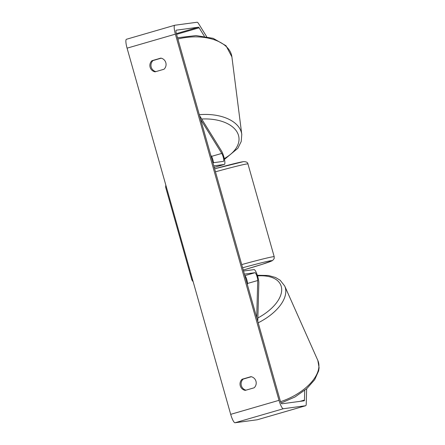 <?xml version="1.0" encoding="UTF-8"?>
<svg xmlns="http://www.w3.org/2000/svg" width="445" height="445" viewBox="0 0 445 445"><rect width="100%" height="100%" fill="white"/><g stroke="black" fill="none" stroke-linecap="round" stroke-linejoin="round"><path stroke-width="0.67" d="M257.777 321.323L258.834 282.992A7.715 1.619 73.8 0 0 257.099 274.598A7.715 1.619 73.8 0 0 254.084 269.614L243.543 271.027M256.709 317.546L257.733 280.511A4.5 0.946 73.8 0 0 256.721 275.611A4.5 0.946 73.8 0 0 254.963 272.707L244.422 274.12M244.872 275.728A4.5 0.946 -106.2 0 1 246.575 278.948A4.5 0.946 -106.2 0 1 247.465 283.487L247.431 284.761M199.555 115.583L221.438 150.833A7.715 1.619 -106.2 0 1 224.386 158.948A7.715 1.619 -106.2 0 1 224.38 164.45A7.715 1.619 -106.2 0 1 224.33 164.461L213.789 165.879M200.623 119.36L221.771 153.419A4.5 0.946 -106.2 0 1 223.485 158.153A4.5 0.946 -106.2 0 1 223.485 161.363A4.5 0.946 -106.2 0 1 223.457 161.368L212.916 162.787M213.478 162.709A4.5 0.946 73.8 0 0 211.503 156.395L210.774 155.227M304.725 390.399L304.458 400.066A3.86 0.807 -106.2 0 1 304.208 400.795A3.86 0.807 -106.2 0 1 304.185 400.8L281.952 403.787A3.86 0.807 -106.2 0 1 280.089 400.183L176.47 34.004A3.86 0.807 -106.2 0 1 176.209 30.188A3.86 0.807 -106.2 0 1 176.231 30.188L198.464 27.201A3.86 0.807 -106.2 0 1 199.121 27.807L204.361 36.245M251.319 376.737L243.176 379.101A6.43 6.286 -97.7 0 0 245.99 390.165M155.85 71.612A6.43 6.286 82.3 0 1 153.036 60.548L161.179 58.189M160.84 58.117A6.43 6.286 82.3 0 1 163.994 69.248L155.105 71.829A6.43 6.286 82.3 0 1 151.956 60.692L160.84 58.117M255.964 381.243A6.43 6.286 -97.7 0 0 250.986 376.665L242.097 379.246A6.43 6.286 -97.7 0 0 245.245 390.376L254.134 387.801A6.43 6.286 -97.7 0 0 255.964 381.243M257.382 419.73A9.006 1.886 -106.2 0 1 257.327 419.752A9.006 1.886 -106.2 0 1 257.271 419.763L235.038 422.75A9.006 1.886 -106.2 0 1 230.694 414.345L127.075 48.166A9.006 1.886 -106.2 0 1 126.458 39.266A9.006 1.886 -106.2 0 1 126.519 39.255M306.649 388.774L306.227 404.038A9.006 1.886 -106.2 0 1 305.643 405.734A9.006 1.886 -106.2 0 1 305.587 405.745L283.354 408.733A9.006 1.886 -106.2 0 1 279.009 400.328L175.391 34.148A9.006 1.886 -106.2 0 1 174.774 25.248A9.006 1.886 -106.2 0 1 174.835 25.237L197.068 22.25A9.006 1.886 -106.2 0 1 198.592 23.668L206.641 36.635M243.176 379.101L242.097 379.246M153.036 60.548L151.956 60.692M247.465 283.487L257.733 280.511M244.85 275.639L254.963 272.707M214.217 167.392L224.33 164.461M211.503 156.395L221.771 153.419M177.894 39.026A42.77 25.048 -7.3 0 1 231.895 56.888L226.016 45.729L213.172 38.326L195.967 35.572L177.538 37.769M231.895 56.888L241.785 134.451A42.77 25.048 172.7 0 0 199.304 114.682M201.691 119.021A39.555 23.168 -7.3 0 1 237.129 132.171A39.555 23.168 -7.3 0 1 224.297 158.565M230.694 414.345L279.009 400.328M127.075 48.166L175.391 34.148M176.57 34.348L199.121 27.807M176.365 33.609L198.464 27.201M299.986 401.362L304.458 400.066M257.271 419.763L305.587 405.745M235.038 422.75L283.354 408.733M280.578 401.663A42.77 22.901 -24 0 0 317.841 360.461L284.717 286.018A42.77 22.901 156 0 1 258.195 322.797M257.866 317.969A39.555 21.176 -24 0 0 281.685 289.662A39.555 21.176 -24 0 0 257.533 275.9M246.191 277.903A39.555 21.176 -24 0 0 245.54 278.086M241.718 264.586A42.77 1.313 -15.8 0 1 273.213 256.721A42.77 1.313 -15.8 0 1 274.203 256.726L274.176 258.595L272.562 260.559L262.289 264.291L243.265 270.048A39.555 1.213 164.2 0 0 271.066 260.687A39.555 1.213 164.2 0 0 242.625 267.773M274.203 256.726L247.948 163.944A42.77 1.313 164.2 0 0 246.958 163.938A42.77 1.313 164.2 0 0 215.463 171.803M214.618 168.811A39.555 1.213 -15.8 0 1 243.065 161.719M166.302 186.794A42.77 1.313 164.2 0 0 165.646 187.234L191.901 280.016A42.77 1.313 -15.8 0 1 192.557 279.571M224.38 164.45L214.112 167.431M241.785 134.451L241.212 141.516L237.875 148.268L224.469 159.366M305.643 405.734L257.327 419.752M174.774 25.248L126.458 39.266M284.717 286.018L280.144 280.211L275.444 277.446L268.324 275.483L257.327 275.266M245.985 277.413L245.395 277.58M317.841 360.461L319.098 367.742L318.631 370.907L314.693 379.691L306.805 388.635L294.991 396.973L281.195 403.009M247.948 163.944C247.832 162.431 246.352 161.663 243.51 161.63L214.618 168.805M165.646 187.234L165.801 185.02M191.901 280.016L193.191 281.819"/></g></svg>
